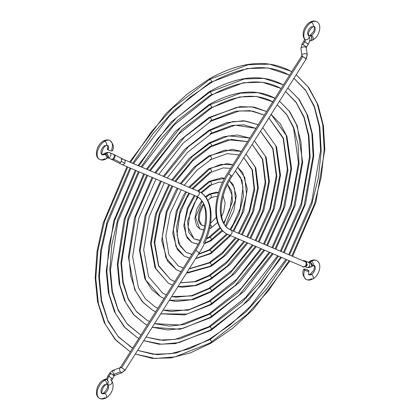 <?xml version="1.0" encoding="UTF-8"?>
<svg xmlns="http://www.w3.org/2000/svg" width="420" height="420" viewBox="0 0 420 420"><rect width="100%" height="100%" fill="white"/><g stroke="black" fill="none" stroke-linecap="round" stroke-linejoin="round"><path stroke-width="0.63" d="M211.06 343.124A2.105 1.218 -120 0 0 211.391 341.434A2.105 1.218 -120 0 0 210.016 339.57L246.131 311.761L266.548 289.107L286.808 259.728L266.548 289.107L246.131 311.761L210.016 339.57A2.105 1.218 60 0 1 211.391 341.434A2.105 1.218 60 0 1 211.06 343.124A2.105 1.218 60 0 1 210.016 343.014L175.019 356.874L155.222 358.486L135.303 354.029L152.177 358.37L170.84 357.929L190.675 352.779L211.071 343.119L232.743 328.209L253.591 309.078L289.894 261.041M211.06 82.74A2.105 1.218 -120 0 0 211.391 81.055A2.105 1.218 -120 0 0 210.016 79.186L248.094 64.748L269.608 64.155L290.792 71.185L269.608 64.155L248.094 64.748L210.016 79.186A2.105 1.218 60 0 1 211.391 81.055A2.105 1.218 60 0 1 211.06 82.74A2.105 1.218 60 0 1 210.016 82.63L173.649 110.68L153.09 133.581L132.736 163.291M133.565 163.643L169.318 116.209L189.824 97.361L211.071 82.735C241.521 65.762 267.398 63.131 288.687 74.839L268.055 67.987L247.102 68.565L210.016 82.63M293.953 78.314L305.482 90.006L314.391 106.36L319.825 127.05L321.211 151.232L318.392 177.597L311.671 204.619L289.538 255.035L311.671 204.619L318.392 177.597L321.211 151.232L319.825 127.05L314.391 106.36L305.482 90.006L293.953 78.314M210.016 79.186L172.578 108.087L151.415 131.691L130.478 162.33L151.415 131.691L172.578 108.087L210.016 79.186A2.105 1.218 -120 0 0 208.971 79.081A2.105 1.218 60 0 1 210.016 79.186M127.769 167.029L104.486 221.503L97.902 250.509L95.781 278.46L98.39 303.597L105.404 324.508L116.046 340.363L129.234 351.015L116.046 340.363L105.404 324.508L98.39 303.597L95.781 278.46L97.902 250.509L104.486 221.503L127.769 167.029M210.016 339.57L176.09 353.042L156.907 354.653L137.576 350.432L156.907 354.653L176.09 353.042L210.016 339.57A2.105 1.218 -120 0 0 208.971 339.46A2.105 1.218 60 0 1 210.016 339.57M132.678 348.106L118.482 336.982L108.118 321.515L101.288 301.119L98.763 276.602L100.847 249.344L107.289 221.067L130.022 167.99M130.421 351.677L129.234 351.015L130.421 351.677M290.792 71.185L291.732 71.741L290.792 71.185C267.682 58.742 240.403 61.373 208.96 79.081L187.136 94.111L166.121 113.458L129.654 161.978M292.614 256.347L315.924 202.303L324.833 149.462L323.405 125.748L318.04 104.932L308.884 87.717L296.205 74.749L308.028 86.746L317.173 103.509L322.754 124.719L324.193 149.51L321.321 176.542L314.454 204.251L291.79 255.995M289.065 260.689L268.228 290.997L247.202 314.36L210.016 343.014M210.378 224.726A2.105 1.218 60 0 1 211.454 226.564A2.105 1.218 60 0 1 211.06 228.013A2.105 1.218 60 0 1 210.016 227.903L209.727 228.065M211.06 197.846A2.105 1.218 -120 0 0 211.391 196.161A2.105 1.218 -120 0 0 210.016 194.297L218.552 192.559L210.016 194.297A2.105 1.218 60 0 1 211.391 196.161A2.105 1.218 60 0 1 211.06 197.846A2.105 1.218 60 0 1 210.016 197.736M210.016 194.297L205.884 197.374L210.016 194.297A2.105 1.218 -120 0 0 208.971 194.187A2.105 1.218 60 0 1 210.016 194.297M202.172 201.469L195.589 217.198L199.726 228.926L195.589 217.198L202.172 201.469M211.06 228.013A2.105 1.218 -120 0 0 210.971 225.414M203.732 229.887L199.726 228.926L203.679 230.06M203.668 203.59A16.364 9.45 120 0 0 200.807 224.511M211.06 240.802A2.105 1.218 -120 0 0 211.391 239.117A2.105 1.218 -120 0 0 210.016 237.253L220.532 228.191L210.016 237.253A2.105 1.218 60 0 1 211.391 239.117A2.105 1.218 60 0 1 211.06 240.802A2.105 1.218 60 0 1 210.016 240.697L204.572 243.164M211.06 185.057A2.105 1.218 -120 0 0 211.391 183.372A2.105 1.218 -120 0 0 210.016 181.508L224.558 178.337L210.016 181.508A2.105 1.218 60 0 1 211.391 183.372A2.105 1.218 60 0 1 211.06 185.057A2.105 1.218 60 0 1 210.016 184.947L200.765 192.57M227.519 184.396L231.703 191.053L232.481 201.464L224.012 223.582L232.481 201.464L231.703 191.053L227.519 184.396L231.961 194.953L230.003 209.244L225.44 219.587L223.545 222.679M210.016 181.508L198.471 191.341L210.016 181.508A2.105 1.218 -120 0 0 208.971 181.398A2.105 1.218 60 0 1 210.016 181.508M195.048 195.72L188.134 208.331L184.511 222.925L186.039 235.4L191.893 242.487L186.039 235.4L184.511 222.925L188.134 208.331L195.048 195.72M210.016 237.253L206.341 239.027L210.016 237.253A2.105 1.218 -120 0 0 208.971 237.143A2.105 1.218 60 0 1 210.016 237.253M199.941 240.34L193.998 238.838L199.941 240.34M198.077 244.183L191.893 242.487L197.999 244.325M197.316 196.775L187.52 221.056L188.759 232.397L193.998 238.838L198.119 240.109L200.035 240.13M229.457 180.595L234.465 188.113L235.436 200.183L225.461 225.803M222.117 230.197L210.016 240.697M211.06 253.596A2.105 1.218 -120 0 0 211.391 251.906A2.105 1.218 -120 0 0 210.016 250.042L227.456 234.36L210.016 250.042A2.105 1.218 60 0 1 211.391 251.906A2.105 1.218 60 0 1 211.06 253.596A2.105 1.218 60 0 1 210.016 253.486L195.799 258.384M211.06 172.268A2.105 1.218 -120 0 0 211.391 170.583A2.105 1.218 -120 0 0 210.016 168.714L220.715 164.378L232.906 164.75L220.715 164.378L210.016 168.714A2.105 1.218 60 0 1 211.391 170.583A2.105 1.218 60 0 1 211.06 172.268A2.105 1.218 60 0 1 210.016 172.158L192.008 188.57M235.436 170.83L242.088 180.537L243.516 196.229L239.038 214.179L230.685 229.94L239.038 214.179L243.516 196.229L242.088 180.537L235.436 170.83L240.566 177.476L242.996 187.472L240.098 208.682L233.357 223.96L229.882 229.551M210.016 168.714L189.667 187.572L210.016 168.714A2.105 1.218 -120 0 0 208.971 168.609A2.105 1.218 60 0 1 210.016 168.714M186.533 192.087L177.56 210.037L173.366 229.955L175.959 246.572L184.06 256.053L175.959 246.572L173.366 229.955L177.56 210.037L186.533 192.087M210.016 250.042L198.329 254.378L210.016 250.042A2.105 1.218 -120 0 0 208.971 249.931A2.105 1.218 60 0 1 210.016 250.042M191.935 254.415L186.165 252.404L191.935 254.415M189.599 258.111L184.06 256.053L189.556 258.174M188.811 193.058L180.395 209.585L176.358 228.071L178.673 243.569L186.165 252.404L191.998 254.321M233.803 231.268L243.821 210.856L247.296 188.774L242.76 172.73L237.689 167.27L244.865 177.676L246.519 194.476L241.857 213.796L232.974 230.916M229.777 235.405L210.016 253.486M211.06 279.174A2.105 1.218 -120 0 0 211.391 277.489A2.105 1.218 -120 0 0 210.016 275.625L226.191 263.519L244.645 241.747L226.191 263.519L210.016 275.625A2.105 1.218 60 0 1 211.391 277.489A2.105 1.218 60 0 1 211.06 279.174A2.105 1.218 60 0 1 210.016 279.064L195.074 285.464L177.949 286.603M211.06 146.685A2.105 1.218 -120 0 0 211.391 145A2.105 1.218 -120 0 0 210.016 143.136L228.695 135.865L249.8 138.043L228.695 135.865L210.016 143.136A2.105 1.218 60 0 1 211.391 145A2.105 1.218 60 0 1 211.06 146.685A2.105 1.218 60 0 1 210.016 146.58L193.578 158.923L174.857 181.251M252.152 144.396L262.747 159.311L265.766 183.298L259.891 211.397L247.595 237.153L259.891 211.397L265.766 183.298L262.747 159.311L252.152 144.396L262.411 159.311L265.162 182.107L259.707 209.328L246.771 236.796M210.016 143.136L192.502 156.324L172.573 180.28L192.502 156.324L210.016 143.136A2.105 1.218 -120 0 0 208.971 143.026A2.105 1.218 60 0 1 210.016 143.136M169.675 184.9L156.613 213.35L151.168 243.863L155.799 268.858L168.394 283.185L155.799 268.858L151.168 243.863L156.613 213.35L169.675 184.9M210.016 275.625L196.166 281.605L180.29 282.896L196.166 281.605L210.016 275.625A2.105 1.218 -120 0 0 208.971 275.515A2.105 1.218 60 0 1 210.016 275.625M174.788 281.526L170.504 279.536L174.788 281.526M172.51 285.133L168.394 283.185L172.499 285.149M171.938 185.861L159.427 212.909L154.151 241.999L158.513 265.865L170.504 279.536L174.804 281.505M250.688 238.471L263.965 209.879L269.414 181.477L266.165 157.3L254.41 140.831L265.524 156.46L268.753 181.571L262.684 211.029L249.863 238.114M246.928 242.723L227.267 266.117L210.016 279.064M175.681 181.608L192.339 161.217L211.071 146.68L231.289 139.419L247.532 141.629L227.619 139.697L210.016 146.58M211.06 291.963A2.105 1.218 -120 0 0 211.391 290.278A2.105 1.218 -120 0 0 210.016 288.414L230.191 273.168L253.124 245.364L230.191 273.168L210.016 288.414A2.105 1.218 60 0 1 211.391 290.278A2.105 1.218 60 0 1 211.06 291.963A2.105 1.218 60 0 1 210.016 291.853L191.032 299.78L169.307 300.263M211.06 133.896A2.105 1.218 -120 0 0 211.391 132.211A2.105 1.218 -120 0 0 210.016 130.347L232.675 121.621L245.485 121.028L258.206 124.756L245.485 121.028L232.675 121.621L210.016 130.347A2.105 1.218 60 0 1 211.391 132.211A2.105 1.218 60 0 1 211.06 133.896A2.105 1.218 60 0 1 210.016 133.786L231.604 125.454L243.81 124.85L255.943 128.331L235.347 125.176L211.071 133.891L187.73 152.208L167.218 177.996M260.516 131.182L273.079 148.717L276.864 176.873L270.265 210.032L256.006 240.734L270.265 210.032L276.864 176.873L273.079 148.717L260.516 131.182M210.016 130.347L188.512 146.674L164.115 176.673L188.512 146.674L210.016 130.347A2.105 1.218 -120 0 0 208.971 130.237A2.105 1.218 60 0 1 210.016 130.347M161.28 181.319L146.176 214.988L140.086 250.793L145.719 279.993L160.566 296.751L145.719 279.993L140.086 250.793L146.176 214.988L161.28 181.319M210.016 288.414L192.119 295.932L171.623 296.604L192.119 295.932L210.016 288.414A2.105 1.218 -120 0 0 208.971 288.304A2.105 1.218 60 0 1 210.016 288.414M166.325 294.908L162.671 293.102L166.325 294.908M164.052 298.499L160.566 296.751L164.047 298.51M259.093 242.051L274.365 208.362L280.502 175.066L276.538 146.822L262.768 127.617L275.856 145.866L279.846 175.145L273.058 209.664L258.263 241.7M255.402 246.335L231.268 275.767L210.016 291.853M211.06 304.752A2.105 1.218 -120 0 0 211.391 303.067A2.105 1.218 -120 0 0 210.016 301.203L234.181 282.818L261.571 248.966L234.181 282.818L210.016 301.203A2.105 1.218 60 0 1 211.391 303.067A2.105 1.218 60 0 1 211.06 304.752A2.105 1.218 60 0 1 210.016 304.642L187.016 314.071L160.75 313.798M211.06 121.107A2.105 1.218 -120 0 0 211.391 119.422A2.105 1.218 -120 0 0 210.016 117.558L236.654 107.378L251.711 106.827L266.595 111.489L251.711 106.827L236.654 107.378L210.016 117.558A2.105 1.218 60 0 1 211.391 119.422A2.105 1.218 60 0 1 211.06 121.107A2.105 1.218 60 0 1 210.016 120.997L235.583 111.211L250.037 110.644L264.338 115.059L252.725 111.121L239.405 110.933L211.071 121.102L183.12 143.204L158.781 174.4M268.873 117.962L283.406 138.122L287.952 170.457L280.628 208.672L264.401 244.314L280.628 208.672L287.952 170.457L283.406 138.122L268.873 117.962L283.169 138.374L287.348 169.307L280.518 206.299L263.571 243.962M210.016 117.558L184.522 137.025L155.684 173.077L184.522 137.025L210.016 117.558A2.105 1.218 -120 0 0 208.971 117.448A2.105 1.218 60 0 1 210.016 117.558M152.896 177.744L135.744 216.62L129.003 257.712L130.704 275.945L135.644 291.123L143.246 302.626L152.733 310.317L143.246 302.626L135.644 291.123L130.704 275.945L129.003 257.712L135.744 216.62L152.896 177.744M210.016 301.203L188.092 310.228L163.044 310.17L188.092 310.228L210.016 301.203A2.105 1.218 -120 0 0 208.971 301.093A2.105 1.218 60 0 1 210.016 301.203M157.889 308.243L154.838 306.668L157.889 308.243M155.626 311.824L152.733 310.317L155.621 311.829M271.12 114.408L286.183 135.272L290.939 168.73L283.416 208.309L266.658 245.28M263.844 249.931L235.253 285.416L210.016 304.642M211.06 330.33A2.105 1.218 -120 0 0 211.391 328.645A2.105 1.218 -120 0 0 210.016 326.781L242.151 302.117L260.321 282.093L278.407 256.142L260.321 282.093L242.151 302.117L210.016 326.781A2.105 1.218 60 0 1 211.391 328.645A2.105 1.218 60 0 1 211.06 330.33A2.105 1.218 60 0 1 210.016 330.225L179.009 342.615L161.474 344.237L143.761 340.662M211.06 95.529A2.105 1.218 -120 0 0 211.391 93.844A2.105 1.218 -120 0 0 210.016 91.98L244.403 78.939L263.834 78.398L282.959 84.751L263.834 78.398L244.403 78.939L210.016 91.98A2.105 1.218 60 0 1 211.391 93.844A2.105 1.218 60 0 1 211.06 95.529A2.105 1.218 60 0 1 210.016 95.419L177.629 120.325L159.316 140.595L141.131 166.871M141.96 167.223L173.917 125.207L211.071 95.524C238.481 80.257 261.744 77.879 280.854 88.4L262.279 82.236L243.411 82.756L210.016 95.419M285.59 91.529L296.021 102.118L304.064 116.944L308.942 135.713L310.128 157.637L301.329 205.968L281.164 251.465L301.329 205.968L310.128 157.637L308.942 135.713L304.064 116.944L296.021 102.118L285.59 91.529M210.016 91.98L176.558 117.731L157.642 138.705L138.873 165.91L157.642 138.705L176.558 117.731L210.016 91.98A2.105 1.218 -120 0 0 208.971 91.87A2.105 1.218 60 0 1 210.016 91.98M136.143 170.599L114.902 219.875L108.848 246.172L106.853 271.546L109.158 294.383L115.484 313.378L125.113 327.784L137.067 337.449L125.113 327.784L115.484 313.378L109.158 294.383L106.853 271.546L108.848 246.172L114.902 219.875L136.143 170.599M210.016 326.781L180.085 338.777L163.159 340.399L146.039 337.055L163.159 340.399L180.085 338.777L210.016 326.781A2.105 1.218 -120 0 0 208.971 326.671A2.105 1.218 60 0 1 210.016 326.781M141.073 334.834L139.178 333.8L141.073 334.834L139.178 333.8L127.554 324.397L118.198 310.385L112.056 291.905L109.835 269.687L111.799 245.007L117.705 219.44L138.395 171.559M138.81 338.41L137.067 337.449L138.81 338.41M282.959 84.751L283.358 84.982L282.959 84.751C262.033 73.495 237.363 75.868 208.96 91.875L170.725 122.446L138.043 165.559M287.842 87.974L298.568 98.863L306.842 114.098L311.871 133.382L313.11 155.915L304.112 205.601L283.416 252.425M280.67 257.108L261.996 283.983L243.222 304.71L210.016 330.225M211.06 266.385A2.105 1.218 -120 0 0 211.391 264.7A2.105 1.218 -120 0 0 210.016 262.831L222.18 253.869L236.098 238.103L222.18 253.869L210.016 262.831A2.105 1.218 60 0 1 211.391 264.7A2.105 1.218 60 0 1 211.06 266.385A2.105 1.218 60 0 1 210.016 266.275L186.727 272.722M211.06 159.479A2.105 1.218 -120 0 0 211.391 157.789A2.105 1.218 -120 0 0 210.016 155.925L224.705 150.119L241.374 151.368L224.705 150.119L210.016 155.925A2.105 1.218 60 0 1 211.391 157.789A2.105 1.218 60 0 1 211.06 159.479A2.105 1.218 60 0 1 210.016 159.369M243.794 157.616L252.415 169.916L254.651 189.746L249.491 212.777L239.164 233.557L249.491 212.777L254.651 189.746L252.415 169.916L243.794 157.616M210.016 155.925L196.508 165.979L181.078 183.908L196.508 165.979L210.016 155.925A2.105 1.218 -120 0 0 208.971 155.815A2.105 1.218 60 0 1 210.016 155.925M178.085 188.486L167.071 211.701L162.257 236.922L165.879 257.723L176.227 269.619L165.879 257.723L162.257 236.922L167.071 211.701L178.085 188.486M210.016 262.831L189.131 268.926L210.016 262.831A2.105 1.218 -120 0 0 208.971 262.726A2.105 1.218 60 0 1 210.016 262.831M183.309 268.055L178.337 265.97L183.309 268.055M181.01 271.693L176.227 269.619L180.989 271.719M242.267 234.875L253.544 211.402L258.321 187.887L255.791 167.779L246.047 154.051L255.197 167.06L257.644 188.008L252.294 212.405L241.437 234.523M238.408 239.085L223.262 256.463L210.016 266.275M211.06 317.541A2.105 1.218 -120 0 0 211.391 315.856A2.105 1.218 -120 0 0 210.016 313.992L238.166 292.467L269.997 252.556L238.166 292.467L210.016 313.992A2.105 1.218 60 0 1 211.391 315.856A2.105 1.218 60 0 1 211.06 317.541A2.105 1.218 60 0 1 210.016 317.431L183.01 328.351L167.738 329.973L152.234 327.259M211.06 108.318A2.105 1.218 -120 0 0 211.391 106.633A2.105 1.218 -120 0 0 210.016 104.769L240.634 93.14L257.933 92.631L274.979 98.233L257.933 92.631L240.634 93.14L210.016 104.769A2.105 1.218 60 0 1 211.391 106.633A2.105 1.218 60 0 1 211.06 108.318A2.105 1.218 60 0 1 210.016 108.208L181.613 129.974L149.536 170.457M277.231 104.748L286.561 114.235L293.732 127.533L298.053 144.375L299.04 164.041L290.981 207.317L272.785 247.889L290.981 207.317L299.04 164.041L298.053 144.375L293.732 127.533L286.561 114.235L277.231 104.748M210.016 104.769L180.537 127.381L147.273 169.491L180.537 127.381L210.016 104.769A2.105 1.218 -120 0 0 208.971 104.659A2.105 1.218 60 0 1 210.016 104.769M144.517 174.169L125.323 218.248L117.931 264.632L119.931 285.164L125.564 302.253L134.18 315.205L144.9 323.883L134.18 315.205L125.564 302.253L119.931 285.164L117.931 264.632L125.323 218.248L144.517 174.169M210.016 313.992L184.086 324.508L169.423 326.13L154.523 323.642L169.423 326.13L184.086 324.508L210.016 313.992A2.105 1.218 -120 0 0 208.971 313.882A2.105 1.218 60 0 1 210.016 313.992M149.473 321.552L147.005 320.234L149.473 321.552M147.21 325.127L144.9 323.883L147.21 325.127M146.769 175.13L128.126 217.812L120.908 262.773L122.829 282.686L128.273 299.26L136.621 311.819L147.005 320.234L149.478 321.547M275.867 249.202L295.155 205.328L302.668 162.262L297.292 125.874L289.847 111.788L279.484 101.183L289.107 110.975L296.515 124.682L300.983 142.044L302.022 162.32L293.764 206.955L275.037 248.85M272.26 253.523L239.237 295.066L210.016 317.431M272.727 101.798L256.258 96.453L239.563 96.973L210.016 108.208M308.248 262.327L310.107 261.103A2.693 1.554 60 0 1 311.451 261.235A2.693 1.554 -120 0 0 310.118 261.098C312.611 259.733 314.853 259.602 316.838 260.704C322.686 263.928 319.069 275.84 312.8 278.959A2.693 1.554 -120 0 0 313.215 276.812A2.693 1.554 -120 0 0 311.451 274.428A5.386 3.108 -60 0 1 308.711 274.664A5.386 3.108 120 0 0 311.451 274.428A2.693 1.554 -120 0 0 310.118 274.292A2.693 1.554 60 0 1 311.451 274.428A5.386 3.108 120 0 0 314.864 270.013A5.386 3.108 120 0 0 314.48 265.618A5.386 3.108 -60 0 1 314.864 270.013A5.386 3.108 -60 0 1 311.451 274.428A2.693 1.554 60 0 1 313.215 276.812A2.693 1.554 60 0 1 312.79 278.964A2.693 1.554 60 0 1 311.451 278.828A10.773 6.216 -60 0 1 305.97 279.3A10.773 6.216 -60 0 1 304.594 270.165A2.693 0.724 -161.4 0 1 303.755 269.283A2.693 0.724 -161.4 0 1 305.356 269.131A2.693 0.724 -161.4 0 1 308.023 270.102A2.693 0.724 -161.4 0 1 308.863 270.984A2.693 0.724 -161.4 0 1 307.262 271.136A2.693 0.724 -161.4 0 1 304.594 270.165A10.773 6.216 120 0 0 305.97 279.3M308.674 262.395A2.693 2.195 113.1 0 1 308.884 262.5A1.99 1.15 120 0 0 309.803 262.363A2.693 1.554 -120 0 0 308.469 262.222A2.693 1.554 60 0 1 309.803 262.363A1.99 1.15 120 0 0 310.06 262.19A2.693 1.244 -128.4 0 0 308.747 262.028A2.693 1.244 -128.4 0 0 308.627 262.154M302.736 260.663L305.267 260.946A2.693 2.195 113.1 0 1 305.461 261.041L308.884 262.5A2.693 2.195 113.1 0 1 309.598 265.85A2.693 2.195 113.1 0 1 306.59 267.361A2.693 2.195 113.1 0 1 306.385 267.257A2.693 2.195 -66.9 0 0 306.574 267.356A2.693 2.195 -66.9 0 0 309.598 265.86A2.693 2.195 -66.9 0 0 308.884 262.5L305.461 261.041A2.693 2.195 113.1 0 1 306.385 262.274A2.693 2.195 -66.9 0 0 305.461 261.041A2.693 2.195 -66.9 0 0 305.245 260.935M306.542 262.442A2.693 2.651 136.2 0 0 304.957 261.613A2.693 2.651 -43.8 0 1 306.5 262.395L305.555 261.413A2.693 2.651 136.2 0 0 302.873 260.72A2.693 2.651 -43.8 0 1 305.603 261.455M307.225 264.043A2.693 2.651 -43.8 0 1 306.92 265.466A6.206 0.352 -152.3 0 1 306.973 265.561A6.206 0.352 -152.3 0 1 305.865 265.209A2.693 2.195 113.1 0 1 302.925 266.6A2.693 2.195 113.1 0 1 302.71 266.49A2.693 2.195 -66.9 0 0 302.904 266.59A2.693 2.195 -66.9 0 0 305.865 265.209A2.693 2.195 -66.9 0 0 305.209 261.734L231.016 230.092A2.693 2.195 -66.9 0 0 230.806 229.992A2.693 2.195 -66.9 0 0 230.664 229.94M302.054 56.348L302.71 56.511L228.517 173.822A49.523 28.591 120 0 0 226.527 233.846A49.523 28.591 120 0 0 228.517 234.853A49.523 28.591 -60 0 1 226.527 233.846A49.523 28.591 -60 0 1 228.517 173.822L231.016 175.697A44.137 25.483 120 0 0 229.241 229.194A44.137 25.483 120 0 0 231.016 230.092A2.693 2.195 113.1 0 1 231.73 233.457A2.693 2.195 113.1 0 1 228.711 234.948A2.693 2.195 113.1 0 1 228.517 234.853A2.693 2.195 -66.9 0 0 228.722 234.959A2.693 2.195 -66.9 0 0 231.73 233.447A2.693 2.195 -66.9 0 0 231.016 230.092A44.137 25.483 -60 0 1 229.241 229.194M305.209 58.385L306.238 58.889L305.865 58.548L306.238 58.889L232.04 176.201L228.517 173.822L302.71 56.511L305.865 58.548A6.206 5.056 -53.1 0 0 306.92 54.107A2.693 1.208 172.1 0 0 303.996 53.807A2.693 1.208 172.1 0 0 301.891 55.151A2.693 1.208 172.1 0 0 301.891 55.298A2.693 1.208 -7.9 0 1 301.891 55.151A2.693 1.208 -7.9 0 1 303.996 53.807A2.693 1.208 -7.9 0 1 306.92 54.107A2.693 1.208 -7.9 0 1 307.225 54.563A2.693 1.208 -7.9 0 1 307.225 54.721A2.693 1.208 172.1 0 0 307.225 54.569A2.693 1.208 172.1 0 0 306.92 54.107A6.206 5.056 126.9 0 1 305.865 58.548L301.686 56.012L227.488 173.318C212.688 196.066 211.271 225.514 226.727 233.961L302.904 266.59C302.668 267.498 304.022 267.157 306.973 265.561L306.5 262.395A2.693 2.651 -43.8 0 1 306.506 262.4M307.293 43.659L308.317 44.158C308.48 44.835 310.48 38.561 309.866 38.84L308.731 35.695C307.918 33.038 309.272 30.072 312.8 26.796A2.693 1.554 -120 0 0 313.215 24.649A2.693 1.554 -120 0 0 311.451 22.265A10.773 6.216 120 0 0 304.762 30.713A10.773 6.216 120 0 0 305.051 39.522A2.693 2.147 140.5 0 1 304.563 39.102A2.693 2.147 -39.5 0 0 305.051 39.522A10.773 6.216 -60 0 1 304.762 30.713A10.773 6.216 -60 0 1 311.451 22.265A2.693 1.554 -120 0 0 310.118 22.123A2.693 1.554 60 0 1 311.451 22.265A2.693 1.554 60 0 1 313.215 24.649A2.693 1.554 60 0 1 312.79 26.801A2.693 1.554 60 0 1 311.451 26.665A5.386 3.108 120 0 0 308.107 30.886A5.386 3.108 120 0 0 308.254 35.291A2.693 2.147 140.5 0 1 308.747 35.71A2.693 2.147 140.5 0 1 308.296 38.813A2.693 2.147 140.5 0 1 305.051 39.522A1.99 1.15 -60 0 1 304.794 41.779L308.317 44.158L306.49 47.051L306.117 46.715A0.819 0.667 -53.1 0 0 305.975 47.297A2.693 1.208 -7.9 0 1 306.285 47.765A2.693 1.208 -7.9 0 1 306.28 47.912A2.693 1.208 172.1 0 0 306.28 47.759A2.693 1.208 172.1 0 0 305.975 47.297A2.693 1.208 172.1 0 0 303.056 46.998A2.693 1.208 172.1 0 0 300.946 48.342L301.891 55.151L300.946 48.342A2.693 1.208 -7.9 0 1 303.056 46.998A2.693 1.208 -7.9 0 1 305.975 47.297A0.819 0.667 126.9 0 1 306.117 46.715L306.49 47.051L306.28 47.759L307.225 54.563L306.238 58.889M311.451 35.459A2.693 1.554 -120 0 0 310.118 35.317A2.693 1.554 60 0 1 311.451 35.459A5.386 3.108 120 0 0 314.864 31.043A5.386 3.108 120 0 0 314.48 26.649A5.386 3.108 -60 0 1 314.864 31.043A5.386 3.108 -60 0 1 311.451 35.459A2.693 1.554 60 0 1 313.215 37.842A2.693 1.554 60 0 1 312.79 39.995A2.693 1.554 -120 0 0 313.215 37.842A2.693 1.554 -120 0 0 311.451 35.459A5.386 3.108 -60 0 1 310.464 35.879A5.386 3.108 120 0 0 311.451 35.459M308.868 35.868A2.693 1.906 75 0 1 309.272 35.684A2.693 1.906 75 0 1 310.464 35.879A2.693 1.906 75 0 1 311.934 38.603A2.693 1.906 75 0 1 310.669 40.887A2.693 1.906 75 0 1 309.703 40.803M311.451 22.265A10.773 6.216 -60 0 1 317.515 22.234A10.773 6.216 120 0 0 311.451 22.265M311.451 261.235A10.773 6.216 -60 0 1 317.515 261.209A10.773 6.216 120 0 0 311.451 261.235A10.773 6.216 120 0 0 310.06 262.19A10.773 6.216 -60 0 1 311.451 261.235A2.693 1.554 60 0 1 313.215 263.618A2.693 1.554 60 0 1 312.79 265.776A2.693 1.554 -120 0 0 313.215 263.618A2.693 1.554 -120 0 0 311.451 261.235M308.747 262.028A2.693 1.244 51.6 0 1 310.06 262.19A2.693 1.244 51.6 0 1 312.002 264.343A2.693 1.244 51.6 0 1 312.07 266.269A2.693 1.244 -128.4 0 0 312.002 264.343A2.693 1.244 -128.4 0 0 310.06 262.19A1.99 1.15 -60 0 1 309.803 262.363A2.693 1.554 60 0 1 311.567 264.747A2.693 1.554 60 0 1 311.141 266.899A2.693 1.554 60 0 1 309.803 266.763M302.962 44.678L306.117 46.715L302.962 44.678L304.794 41.779L302.962 44.678L301.938 44.174L302.962 44.678M308.317 44.158L304.794 41.779A1.99 1.15 120 0 0 305.051 39.522A2.693 2.147 -39.5 0 0 308.296 38.813A2.693 2.147 -39.5 0 0 308.747 35.71M303.77 41.276L304.794 41.779L303.77 41.281L304.579 39.123C303.151 37.417 302.794 34.755 303.502 31.133C304.694 27.158 306.894 24.161 310.107 22.134C312.611 20.764 314.853 20.633 316.838 21.73C322.686 24.959 319.069 36.871 312.8 39.989L310.669 40.887M302.311 44.515L301.938 44.174L303.77 41.281M300.946 48.489A2.693 1.208 -7.9 0 1 300.946 48.342A2.693 1.208 172.1 0 0 300.946 48.499A2.693 1.208 172.1 0 0 300.988 48.647M302.195 55.76A2.693 1.208 -7.9 0 1 301.891 55.304L301.686 56.012M232.04 176.201C218.09 197.237 217.98 224.023 229.42 229.299L230.822 229.997A2.693 2.195 113.1 0 1 231.016 230.092L305.209 261.734A2.693 2.195 -66.9 0 0 305.014 261.634A2.693 2.195 -66.9 0 0 304.815 261.56M304.994 261.628A2.693 2.195 113.1 0 1 305.209 261.734A2.693 2.195 113.1 0 1 305.865 265.209A6.206 0.352 27.7 0 0 306.973 265.561M311.141 266.899A2.693 1.554 -120 0 0 311.567 264.747A2.693 1.554 -120 0 0 309.803 262.363A1.99 1.15 -60 0 1 308.884 262.5A2.693 2.195 -66.9 0 0 308.69 262.4A2.693 2.195 -66.9 0 0 308.485 262.327M308.663 36.031L309.697 35.637L310.464 35.879L311.829 37.863L311.54 40.22L310.616 40.898L309.477 40.693M308.023 270.102L305.676 269.199L303.776 269.241L304.594 270.165L306.941 271.068L308.726 271.136L308.794 270.716L308.023 270.102M112.838 159.962A2.693 0.452 -62.9 0 0 113.689 159.107A2.693 0.452 -62.9 0 0 114.392 157.909L113.915 157.678A2.693 2.195 -66.9 0 0 113.258 154.203A2.693 2.195 -66.9 0 0 113.064 154.103L109.646 152.644L107.284 152.334L102.076 154.634C101.178 156.539 101.992 147.21 106.113 145.709A2.693 1.554 -120 0 0 106.533 143.561A2.693 1.554 -120 0 0 104.769 141.178A2.693 1.554 60 0 1 106.533 143.561A2.693 1.554 60 0 1 106.103 145.714A2.693 1.554 60 0 1 104.769 145.572A5.386 3.108 120 0 0 101.357 149.987A5.386 3.108 120 0 0 101.74 154.382A5.386 3.108 120 0 0 104.769 154.366A2.693 1.554 60 0 1 106.533 156.749A2.693 1.554 60 0 1 106.103 158.902A2.693 1.554 60 0 1 104.769 158.765A10.773 6.216 -60 0 1 98.711 158.797A10.773 6.216 -60 0 1 97.944 150.003A10.773 6.216 -60 0 1 104.769 141.178A2.693 1.554 -120 0 0 103.436 141.036A2.693 1.554 60 0 1 104.769 141.178A10.773 6.216 -60 0 1 110.255 140.7A10.773 6.216 -60 0 1 111.626 149.835L111.967 150.05M106.113 145.709L107.462 145.304C107.861 145.094 107.825 146.328 107.363 149.011A2.693 0.724 18.6 0 0 108.197 149.903A5.386 3.108 120 0 0 107.51 145.336A5.386 3.108 -60 0 1 108.197 149.903A2.693 0.724 18.6 0 0 110.864 150.869A2.693 0.724 18.6 0 0 112.466 150.717C114.24 147.404 113.468 144.039 110.156 140.642C108.161 139.54 105.914 139.676 103.425 141.041C97.151 144.16 93.534 156.072 99.383 159.296C101.404 160.398 103.645 160.267 106.113 158.897A2.693 1.554 -120 0 0 106.533 156.749A2.693 1.554 -120 0 0 104.769 154.366A2.693 1.554 -120 0 0 103.436 154.229A2.693 1.554 60 0 1 104.769 154.366A5.386 3.108 120 0 0 105.462 153.893A7.376 4.258 -60 0 1 106.418 153.242A7.376 4.258 -60 0 1 109.841 152.744A2.693 2.195 -66.9 0 0 109.63 152.639M105.084 153.101A2.693 1.554 60 0 1 106.418 153.242A2.693 1.554 -120 0 0 105.084 153.101M113.043 154.093A2.693 2.195 113.1 0 1 113.258 154.203A2.693 2.195 113.1 0 1 113.915 157.678A2.693 2.195 113.1 0 1 110.975 159.07A2.693 2.195 113.1 0 1 110.759 158.959A2.693 2.195 -66.9 0 0 110.954 159.059A2.693 2.195 -66.9 0 0 113.915 157.678L114.392 157.909A2.693 0.452 117.1 0 1 113.689 159.107A2.693 0.452 117.1 0 1 112.833 159.962L107.536 157.6L107.977 157.673L106.113 158.897M121.18 159.484A2.693 0.452 117.1 0 1 122.031 158.624A2.693 0.452 117.1 0 1 121.133 161.364A6.206 0.352 27.7 0 0 124.761 163.107A2.693 2.195 -66.9 0 0 124.105 159.626A2.693 2.195 -66.9 0 0 123.895 159.521M198.098 191.163A2.693 2.195 113.1 0 1 198.303 191.268A49.523 28.591 -60 0 1 200.287 192.276A49.523 28.591 -60 0 1 203.348 243.117M110.103 373.291L113.915 375.485A0.819 0.667 126.9 0 1 114.392 375.097A2.693 0.992 -109.3 0 1 113.689 374.252L120.435 371.884A2.693 0.992 70.7 0 0 121.133 372.729A6.206 5.056 -53.1 0 0 124.761 369.768L121.611 367.731L195.804 250.42L199.327 252.798L195.804 250.42A44.137 25.483 120 0 0 197.573 196.928A44.137 25.483 -60 0 1 195.804 250.42L121.611 367.731L124.761 369.768A6.206 5.056 126.9 0 1 121.133 372.729A2.693 0.992 70.7 0 0 121.706 372.887A2.693 0.992 -109.3 0 1 121.133 372.729A2.693 0.992 -109.3 0 1 120.435 371.884L113.689 374.252A2.693 0.992 -109.3 0 1 113.164 370.172A2.693 0.992 -109.3 0 1 113.731 370.33A2.693 0.992 -109.3 0 1 114.434 371.175M113.169 370.172L109.736 372.95L110.759 373.448L108.927 376.346L112.455 378.725L108.927 376.346L110.759 373.448L113.915 375.485A0.819 0.667 -53.1 0 1 114.392 375.097A2.693 0.992 70.7 0 0 114.954 375.254A2.693 0.992 -109.3 0 1 114.392 375.097A2.693 0.992 70.7 0 1 113.689 374.252A2.693 0.992 70.7 0 1 113.169 370.172L119.915 367.805A2.693 0.992 70.7 0 0 120.435 371.884A2.693 0.992 -109.3 0 1 119.915 367.805A2.693 0.992 -109.3 0 1 120.477 367.962A0.819 0.667 -53.1 0 0 120.955 367.574M108.927 376.346A7.376 4.258 120 0 0 107.399 379.869A7.376 4.258 -60 0 1 108.927 376.346L107.903 375.842L108.927 376.346M107.531 383.995A7.376 4.258 120 0 0 107.966 384.709A2.693 2.147 -39.5 0 0 111.148 384.064A2.693 2.147 -39.5 0 0 111.746 381.014A2.693 2.147 140.5 0 1 111.148 384.064A2.693 2.147 140.5 0 1 107.966 384.709A2.693 2.147 140.5 0 1 107.478 384.29A2.693 2.147 -39.5 0 0 107.966 384.709A5.386 3.108 -60 0 1 108.113 389.114A5.386 3.108 -60 0 1 104.769 393.341A2.693 1.554 -120 0 0 103.436 393.199A2.693 1.554 60 0 1 104.769 393.341A5.386 3.108 120 0 0 108.113 389.114A5.386 3.108 120 0 0 107.966 384.709A7.376 4.258 -60 0 1 107.531 383.995M106.103 384.683A2.693 1.554 -120 0 0 106.533 382.531A2.693 1.554 -120 0 0 104.769 380.147A2.693 1.554 60 0 1 106.533 382.531A2.693 1.554 60 0 1 106.103 384.683A2.693 1.554 60 0 1 104.769 384.547A5.386 3.108 120 0 0 101.357 388.962A5.386 3.108 120 0 0 101.74 393.356A5.386 3.108 120 0 0 104.769 393.341A2.693 1.554 60 0 1 106.533 395.724A2.693 1.554 60 0 1 106.103 397.877A2.693 1.554 60 0 1 104.769 397.735A10.773 6.216 -60 0 1 98.711 397.766A10.773 6.216 -60 0 1 97.944 388.978A10.773 6.216 -60 0 1 104.769 380.147A2.693 1.554 -120 0 0 103.436 380.011A2.693 1.554 60 0 1 104.769 380.147A10.773 6.216 -60 0 1 106.743 379.307A2.693 1.906 -105 0 0 105.551 379.118M104.155 153.731A2.693 1.244 51.6 0 1 105.462 153.893A2.693 1.244 -128.4 0 0 104.155 153.731M109.646 152.644A2.693 2.195 113.1 0 1 109.841 152.744L113.258 154.203L109.841 152.744A7.376 4.258 120 0 0 106.418 153.242A2.693 1.554 60 0 1 108.181 155.626A2.693 1.554 60 0 1 107.751 157.778A2.693 1.554 -120 0 0 108.181 155.626A2.693 1.554 -120 0 0 106.418 153.242A7.376 4.258 120 0 0 105.462 153.893A2.693 1.244 51.6 0 1 107.405 156.046A2.693 1.244 51.6 0 1 107.473 157.972A2.693 1.244 -128.4 0 0 107.405 156.046A2.693 1.244 -128.4 0 0 105.462 153.893A5.386 3.108 -60 0 1 104.769 154.366A5.386 3.108 -60 0 1 101.74 154.382M110.255 140.7A10.773 6.216 120 0 0 104.769 141.178A10.773 6.216 120 0 0 97.944 150.003A10.773 6.216 120 0 0 98.711 158.797M109.841 152.744A2.693 2.195 113.1 0 1 110.644 155.899A2.693 2.195 113.1 0 1 107.882 157.71A2.693 2.195 -66.9 0 0 110.644 155.899A2.693 2.195 -66.9 0 0 109.841 152.744M112.833 159.962L119.579 163.417A2.693 0.452 -62.9 0 0 120.435 162.561L113.689 159.107L120.435 162.561A2.693 0.452 117.1 0 1 119.579 163.422M121.611 164.388A2.693 2.195 -66.9 0 0 121.826 164.493A2.693 2.195 -66.9 0 0 124.761 163.107A6.206 0.352 -152.3 0 1 121.133 161.364A2.693 0.452 -62.9 0 0 122.031 158.624L123.916 159.532A2.693 2.195 113.1 0 1 124.105 159.626A2.693 2.195 113.1 0 1 124.761 163.107A2.693 2.195 113.1 0 1 121.8 164.483L195.998 196.124A2.693 2.195 -66.9 0 0 199.017 194.628A2.693 2.195 -66.9 0 0 198.303 191.268L124.105 159.626L198.303 191.268A2.693 2.195 113.1 0 1 199.022 194.618A2.693 2.195 113.1 0 1 196.009 196.13A2.693 2.195 113.1 0 1 195.804 196.025A2.693 2.195 -66.9 0 0 195.998 196.124L197.395 196.822C208.84 202.094 208.73 228.879 194.775 249.921L120.582 367.232L121.611 367.731L120.582 367.232L119.915 367.805M200.287 192.276A49.523 28.591 120 0 0 198.303 191.268A2.693 2.195 -66.9 0 0 198.109 191.168L200.088 192.16C215.549 200.603 214.127 230.055 199.327 252.798L125.134 370.109L121.695 372.887L114.954 375.254L114.282 375.827L113.258 375.328M107.352 384.132L107.494 384.31C108.302 386.967 106.948 389.933 103.425 393.204L102.076 393.608C101.178 395.509 101.992 386.185 106.113 384.678L106.948 384.316A2.693 1.906 -105 0 0 108.213 382.037A2.693 1.906 -105 0 0 106.743 379.307A10.773 6.216 120 0 0 104.769 380.147A10.773 6.216 120 0 0 97.944 388.978A10.773 6.216 120 0 0 98.711 397.766M114.282 375.827L112.455 378.725L111.647 380.882C113.069 382.583 113.426 385.25 112.718 388.868C111.531 392.842 109.326 395.845 106.113 397.871A2.693 1.554 -120 0 0 106.533 395.724A2.693 1.554 -120 0 0 104.769 393.341A5.386 3.108 -60 0 1 101.74 393.356M111.426 378.221A1.99 1.15 120 0 0 111.169 380.478M199.327 252.798L198.303 252.299M123.916 159.532L198.109 191.168A2.693 2.195 -66.9 0 0 197.904 191.095M121.133 161.364A2.693 0.452 117.1 0 1 120.435 162.561A2.693 0.452 -62.9 0 0 121.133 161.364M112.859 154.03A2.693 2.195 -66.9 0 1 113.064 154.103L115.29 155.169A2.693 0.452 117.1 0 1 114.392 157.909A2.693 0.452 -62.9 0 0 115.285 155.169L122.031 158.624M106.895 384.332L108.024 383.266L108.108 381.292L106.743 379.307L105.252 379.239M104.942 379.465L104.68 379.78M112.45 150.764L111.447 150.953L109.547 150.507L107.599 149.478L107.499 148.864M107.709 148.796L108.381 148.785M130.846 168.341L107.394 223.64L101.325 251.108L99.377 277.053L101.603 300.479L107.893 320.465L117.941 336.268L131.345 347.366M129.234 351.015L114.902 339.197L104.234 322.592L97.587 301.891L95.167 277.862L97.041 251.27L103.152 223.141L126.945 166.677M137.587 350.422L153.232 354.244L170.709 353.687L189.488 348.721L208.96 339.465L230.039 324.97L250.399 306.317L285.983 259.371M288.713 254.683L311.687 201.758L320.602 150.119L319.337 127.066L314.307 106.974L305.729 90.552L293.942 78.32M289.48 75.306L288.687 74.839M209.564 228.79L211.071 228.008L217.613 222.411M221.608 216.526L223.697 211.769L225.178 203.096L223.162 195.972M207.732 200.329L211.071 197.841L215.056 196.392L217.434 196.586M203.873 204.813L202.54 206.934L200.025 212.698L199.122 220.001L201.831 225.272L204.697 225.834M199.726 228.926L196.649 225.887L194.843 218.783L196.849 209.044L201.658 200.718M205.406 196.754L208.96 194.192L216.153 192.134L218.563 192.523M210.599 223.277L216.263 217.229M204.341 243.658L211.071 240.797L222.705 230.827M226.044 226.506L233.819 211.145L236.234 195.767L233.021 184.443L229.462 180.584M201.469 193.037L211.071 185.052L219.114 182.149L222.611 182.18M198.067 197.237L194.591 202.613L190.029 212.956L188.066 227.246L193.998 238.838M191.893 242.487L187.021 237.778L183.776 225.881L187.346 207.963L194.219 195.363M197.662 190.979L208.96 181.403L221.639 177.849L224.584 178.28M206.598 238.371L208.96 237.148L220.038 227.446M195.641 258.631L211.071 253.591L230.606 235.757M192.838 188.921L211.071 172.263L223.172 167.905L230.596 168.404M189.641 193.41L186.674 198.24L179.933 213.518L177.035 234.728L179.949 245.705L186.165 252.404M184.06 256.053L177.287 249.496L172.736 233.478L176.232 211.271L183.388 195.505L185.703 191.73M188.843 187.215L208.96 168.614L226.926 163.559L232.922 164.734M198.555 254.021L208.96 249.937L226.684 233.935M177.902 286.681L182.532 287.222L196.445 285.49L211.071 279.169L230.559 264.075L247.758 243.075M172.762 186.218L159.684 214.835L154.765 242.865L158.702 265.655L170.504 279.536M168.394 283.185L154.98 267.661L150.544 243.406L155.458 214.221L168.851 184.548M171.743 179.928L189.152 158.445L208.96 143.031L223.587 136.71L237.5 134.978L249.8 138.043M180.353 282.802L194.623 281.62L208.96 275.52L227.372 261.298L243.815 241.39M169.281 300.31L176.39 301.466L193.253 299.591L211.071 291.958L235.174 273.084L256.232 246.687M164.367 182.632L149.216 216.599L143.682 249.701L148.538 276.617L162.671 293.102L166.331 294.898M160.566 296.751L151.494 289.223L144.821 278.633L139.466 250.257L144.995 215.985L160.456 180.968M163.285 176.321L184.537 149.436L208.96 130.242L226.779 122.609L243.642 120.734L258.206 124.756M171.659 296.546L175.938 297.197L191.751 295.633L208.96 288.309L231.987 270.312L252.299 245.007M255.176 240.382L270.118 207.811L276.26 175.707L272.79 148.843L260.505 131.187M160.729 313.829L184.653 314.916L211.071 304.747L239.783 282.088L264.668 250.283M267.482 245.632L284.765 206.845L291.585 168.661L286.918 136.348L280.329 123.827L271.126 114.398M155.978 179.056L138.752 218.358L132.605 256.541L138.374 287.579L145.415 298.825L154.838 306.668L157.894 308.238M152.733 310.317L142.338 301.707L134.662 289.601L128.389 257.103L134.536 217.749L152.072 177.392M154.859 172.725L179.933 140.438L208.96 117.453L239.836 106.643L254.011 107.069L266.595 111.489M163.07 310.133L171.266 311.546L189.373 309.508L208.96 301.098L236.591 279.316L260.747 248.614M143.75 340.673L158.844 344.211L175.439 343.602L211.071 330.325L248.987 300.08L281.494 257.46M284.24 252.777L305.54 203.816L313.75 155.862L312.501 134.321L307.666 115.4L299.366 99.755L287.847 87.964M139.22 171.911L117.842 221.881L110.45 270.218L112.413 291.417L118.052 309.503L127.097 323.788L139.178 333.8M137.067 337.449L124.026 326.676L114.35 311.54L108.36 292.667L106.239 270.784L113.631 221.272L135.319 170.247M146.05 337.04L159.915 340.069L175.334 339.35L208.96 326.676L245.8 297.318L277.583 255.791M280.34 251.113L301.298 203.27L309.519 156.513L308.432 135.634L303.928 117.442L296.21 102.585L285.584 91.539M186.648 272.853L187.819 272.932L211.071 266.38L225.928 255.055L239.237 239.437M184.207 185.241L196.959 170.242L211.071 159.474L227.231 153.662L239.096 154.97M181.183 189.803L170.168 213.071L165.858 236.019L168.872 254.698L178.337 265.97L183.335 268.012M176.227 269.619L167.548 261.214L161.674 240.487L166.236 211.533L175.581 190.927L177.261 188.134M180.248 183.55L193.772 167.459L208.96 155.82L232.213 149.268L241.379 151.358M189.236 268.753L208.96 262.726L222.742 252.268L235.268 237.746M238.334 233.2L249.275 210.845L254.063 188.512L252.026 169.78L243.789 157.626M152.224 327.274L180.043 329.264L211.071 317.536L244.388 291.086L273.089 253.874M150.36 170.809L178.521 134.201L211.071 108.313C235.441 94.747 256.095 92.631 273.021 101.966M147.599 175.481L128.299 220.117L121.527 263.382L123.218 282.361L128.215 298.541L136.259 311.304L147.005 320.234M144.9 323.883L133.182 314.192L124.504 300.573L119.165 283.605L117.311 263.944L124.084 219.513L143.692 173.817M146.444 169.139L175.329 131.439L208.96 104.664C234.323 90.358 256.384 88.242 275.131 98.317M154.539 323.62L179.965 325.001L208.96 313.887L241.196 288.32L269.173 252.205M271.961 247.538L290.908 204.787L298.436 162.913L293.548 127.911L286.687 114.618L277.226 104.753M305.435 266.868L308.936 267.666L314.144 265.366C314.344 263.839 314.758 269.441 313.183 270.974L310.107 274.297L308.758 274.696C308.427 275.168 308.459 273.929 308.863 270.994M312.8 278.959C310.317 280.324 308.075 280.46 306.07 279.358C302.752 275.961 301.985 272.601 303.755 269.272M312.8 26.796L314.144 26.397C314.344 24.869 314.758 30.466 313.183 32.004L310.107 35.322L309.278 35.684M301.891 55.304L300.946 48.499L301.938 44.174M230.822 229.997L305.151 261.697M305.267 260.946L308.69 262.4M106.113 397.871C103.645 399.236 101.404 399.368 99.383 398.27C93.534 395.047 97.151 383.129 103.425 380.016L105.556 379.113M109.736 372.95L107.457 376.619L106.523 379.197M119.579 163.417L121.8 164.483"/></g></svg>
